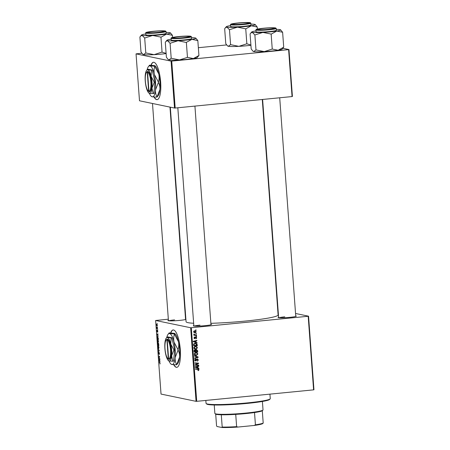 <?xml version="1.0" encoding="UTF-8"?>
<svg xmlns="http://www.w3.org/2000/svg" width="450" height="450" viewBox="0 0 450 450"><rect width="100%" height="100%" fill="white"/><g stroke="black" fill="none" stroke-linecap="round" stroke-linejoin="round"><path stroke-width="0.67" d="M154.035 97.037A18.782 5.259 -95.6 0 0 157.112 99.647A18.782 5.259 -95.6 0 0 160.656 82.074A18.782 5.259 -95.6 0 0 153.45 62.269A18.782 5.259 -95.6 0 0 151.014 65.199M153.551 62.263A18.782 5.259 -95.6 0 0 151.211 65.205M173.694 364.725A18.782 5.259 -95.6 0 0 176.771 367.341A18.782 5.259 -95.6 0 0 180.315 349.762A18.782 5.259 -95.6 0 0 173.104 329.957A18.782 5.259 -95.6 0 0 170.668 332.893M173.211 329.951A18.782 5.259 -95.6 0 0 170.865 332.899M185.895 319.371A9.124 0.759 175.8 0 1 179.601 320.4A9.124 0.759 175.8 0 1 167.929 320.591A9.124 0.759 175.8 0 1 168.412 320.231M174.572 319.882A8.584 0.714 -4.2 0 0 168.812 320.794M295.729 315.928A9.124 0.759 175.8 0 1 296.252 316.209A9.124 0.759 175.8 0 1 289.794 317.351A9.124 0.759 175.8 0 1 278.123 317.543A9.124 0.759 175.8 0 1 278.601 317.183M284.766 316.834A8.584 0.714 -4.2 0 0 279.006 317.745M210.943 324.242A9.124 0.759 175.8 0 1 211.466 324.529A9.124 0.759 175.8 0 1 205.009 325.671A9.124 0.759 175.8 0 1 193.337 325.856A9.124 0.759 175.8 0 1 193.815 325.502M199.98 325.153A8.584 0.714 -4.2 0 0 194.22 326.059M262.282 99.489L278.106 314.955A46.142 3.853 175.8 0 1 245.301 321.075A46.142 3.853 175.8 0 1 210.876 323.314M157.663 329.692L157.691 330.081L157.663 329.692M157.472 327.077L157.5 327.465L157.472 327.077M158.529 341.263L158.158 342.45L157.641 341.837L157.399 340.695L157.781 339.508L158.529 341.263M158.141 336.161L156.932 334.147L157.972 333.861L157.809 335.644L158.141 336.161M158.726 344.149L158.833 345.645L157.714 344.79L157.832 342.855L158.13 343.423L158.31 343.007L158.726 344.149M157.781 343.305L157.832 342.855M158.276 343.412L158.31 343.007M159.188 350.426L159.221 350.921L158.192 351.27L158.158 350.876L159.047 350.578L157.989 348.576L159.188 350.426M159.199 350.612L158.777 350.651L159.199 350.567M160.031 364.011L159.778 362.7L158.957 361.704L159.778 362.329L159.998 364.022M159.919 363.628L160.138 363.24M159.789 358.633L159.817 359.021L158.698 358.161L159.497 356.873L158.518 355.77L159.643 356.625L158.839 357.924L159.789 358.633M190.648 327.746L155.627 320.49L161.032 394.076L196.054 401.338L190.648 327.746L191.317 327.729L196.718 401.321L196.054 401.338M160.014 361.71L158.811 359.696L159.846 359.409L159.688 361.187L160.014 361.71M159.424 353.458L159.143 354.538L159.058 352.614L158.659 354.06L158.299 352.952L158.529 351.928L158.625 353.666L159.019 352.221L159.424 353.458M159.137 354.161L159.429 354.066M158.867 353.666L158.715 354.054M158.985 347.468L158.614 348.654L158.096 348.041L157.854 346.899L158.237 345.713L158.985 347.468M157.59 332.257L157.545 330.817L157.258 331.853L156.977 330.992L157.146 330.159L157.213 331.464L157.506 330.424L157.804 331.391L157.641 332.263M157.551 331.869L157.798 331.341M157.174 330.553L157.072 331.031M158.299 338.332L158.377 339.441L157.258 338.586L157.534 336.448L158.299 338.332M157.359 325.333L157.112 326.194L156.527 324.861L156.786 324.022L157.359 325.333M157.579 328.573L157.612 328.967L156.797 328.343L156.724 327.161L157.579 328.573M157.208 323.488L157.236 323.876L157.208 323.488M185.754 317.486L185.428 317.52M168.334 319.196L155.627 320.49M308.548 316.187L313.954 389.773L313.594 389.858L308.188 316.266L308.548 316.187L295.549 313.487M278.066 309.864L277.729 309.797M196.583 336.195L196.611 336.583L196.093 336.555L196.065 336.156L196.583 336.195M196.391 333.579L196.419 333.968L195.902 333.939L195.874 333.54L196.391 333.579M197.482 347.76L196.02 349.194L195.154 349.155L194.394 348.834L193.776 347.782L195.278 346.337L196.065 346.376L197.482 347.76L197.044 347.67M197.061 342.664L197.089 343.086L193.376 341.702L193.337 341.229L196.892 340.363L196.92 340.757L195.947 340.976L196.048 342.304L197.061 342.664L196.442 342.534L196.47 342.855M194.844 349.796L195.761 350.224L196.447 349.689L197.646 350.651L197.752 352.147L194.119 351.866L194.074 350.387L195.199 349.813M196.447 349.689L196.785 349.706M198.107 356.929L198.141 357.424L194.597 358.346L194.569 357.958L197.606 357.165L194.428 356.068L194.4 355.652L198.107 356.929L197.494 356.805L197.516 357.137M198.028 368.983L199.097 369.799L198.034 370.637L197.961 370.254L198.675 369.816L197.966 369.371L195.39 369.174L195.362 368.781L198.321 369.022M198.675 369.816L197.966 369.371L195.384 369.096M198.709 365.136L198.737 365.524L195.103 365.243L195.075 364.832L198.039 363.465L194.957 363.246L194.929 362.852L198.562 363.127L198.591 363.538L195.632 364.911L198.709 365.136M308.188 316.266L191.317 327.729M313.594 389.858L196.718 401.321M198.934 368.213L198.968 368.629L195.249 367.251L195.216 366.772L198.765 365.912L198.793 366.3L197.826 366.525L197.921 367.847L198.934 368.213L198.321 368.083L198.343 368.398M195.109 360.866L195.705 360.99L194.676 360.039L195.632 358.847L195.778 359.224L195.092 360.011L195.654 360.608L197.235 358.886L198.377 359.955L197.246 361.232L197.955 359.972L197.297 359.269L196.453 360.473L195.379 360.979M196.684 359.145L197.471 359.28L196.374 359.274M194.754 360.422L195.654 360.608M197.651 359.359L197.235 358.886L197.561 358.903M197.938 353.964L196.476 355.399L195.609 355.359L194.85 355.039L194.231 353.987L195.733 352.541L196.521 352.581L197.938 353.964L197.499 353.874M194.394 338.574L194.839 338.664L194.034 337.922L194.76 336.96L194.361 337.911L194.754 338.282L195.93 337.044L196.757 337.882L195.941 338.895L196.425 337.899L195.992 337.427L194.602 338.653M195.458 337.303L196.104 337.433L195.446 337.314M194.029 337.843L194.754 338.282M197.218 344.835L197.297 345.943L193.663 345.662L193.607 344.25L194.968 343.288L195.778 343.327L197.089 344.244L197.218 344.835L196.779 344.745M196.312 331.83L195.339 332.854L194.636 332.826L193.584 331.791L194.608 330.778L195.255 330.806L195.964 331.757M196.504 335.076L196.532 335.469L193.888 335.267L193.86 334.873L194.406 334.918L193.849 334.074L195.446 334.98L196.504 335.076M193.984 334.682L195.446 334.98M196.127 329.991L196.155 330.379L195.638 330.351L195.609 329.951L196.127 329.991M171.067 61.127L136.046 53.865L139.494 100.789L174.516 108.051L171.067 61.127L171.737 61.104L175.179 108.034L174.516 108.051M226.665 44.927L198.354 47.706M141.879 53.246L136.046 53.865M288.968 49.562L292.416 96.486L292.056 96.57L288.613 49.641L288.968 49.562L282.853 48.291M288.613 49.641L171.737 61.104M292.056 96.57L175.179 108.034M193.652 323.263A46.142 3.853 175.8 0 1 186.069 321.716L170.314 107.179M185.535 318.977A9.124 0.759 175.8 0 1 185.873 319.05M198.101 365.085L198.737 365.524M198.124 365.4L195.097 365.164M197.089 363.42L198.039 363.465M196.47 363.291L194.951 363.167M197.955 363.082L198.591 363.538M195.975 364.393L196.588 364.517M195.12 364.809L195.632 364.911M198.174 366.058L198.793 366.3M198.18 366.176L197.213 366.396L197.826 366.525M197.303 367.639L197.921 367.847M197.308 367.723L198.321 368.083M197.409 366.621L195.013 366.902L197.488 367.678L197.409 366.621L195.632 367.026L197.488 367.678M195.227 366.947L195.632 367.026M198.023 370.569L198.366 370.642M198.062 369.686L197.353 369.248M197.994 368.983L198.444 369.461M198.658 369.709L199.097 369.799M198.326 370.254L198 370.463M197.944 359.865L198.377 359.955M196.487 359.297L196.993 359.404M195.992 360.377L196.453 360.473M195.84 360.349L195.086 360.861M195.148 359.016L195.778 359.224M195.165 359.1L195.694 359.229M194.67 359.921L195.092 360.011M197.522 357.182L198.141 357.424M197.528 357.3L194.574 358.065M194.406 355.736L197.494 356.805M196.763 354.949L195.862 355.269L196.476 355.399M195.862 355.269L195.311 355.281M196.194 352.536L197.179 353.329M194.349 354.465L196.464 355.005L197.516 353.976L196.391 352.963L195.722 352.929L194.648 353.959L195.722 354.977M196.391 352.963L194.76 352.873M194.49 354.583L195.103 354.707M194.226 353.869L194.648 353.959M195.109 352.806L195.722 352.929M197.184 350.556L197.646 350.651M197.117 351.709L197.752 352.147M197.139 352.018L194.113 351.787M194.867 349.796L195.761 350.224M196.476 349.684L196.959 350.213M195.857 349.948L195.401 350.679M195.902 349.959L196.684 350.089L195.913 349.942M194.794 350.218L194.254 350.055M194.518 351.506L195.649 351.596L195.407 350.348L194.889 350.184L194.518 351.506L194.085 351.416M194.04 350.752L194.468 350.843M194.276 350.055L195.407 350.348M196.076 351.63L197.303 351.72L197.201 350.612L196.47 350.077L196.076 351.63L195.643 351.54M195.57 350.713L196.014 350.803M195.812 337.77L195.373 337.303M195.368 337.449L195.767 337.534M194.934 337.798L194.226 338.535M194.231 337.219L194.839 337.348M195.317 336.915L196.138 337.759M196.419 337.815L196.757 337.882M196.296 340.509L196.92 340.757M196.307 340.627L195.334 340.847L195.947 340.976M195.424 342.09L196.048 342.304M195.429 342.174L196.442 342.534M195.536 341.072L193.14 341.353L195.609 342.129L195.536 341.072L193.753 341.483L195.609 342.129M193.354 341.398L193.753 341.483M196.661 345.504L197.297 345.943M196.684 345.814L193.657 345.583M195.458 343.282L196.453 344.07M196.509 344.126L197.089 344.244M193.629 345.212L196.847 345.516L195.671 343.71L194.018 343.614M193.629 344.16L194.046 344.244L194.062 345.302M194.361 343.553L194.974 343.682L194.046 344.244M195.671 343.71L194.974 343.682M196.307 348.744L195.407 349.065L196.02 349.194M195.407 349.065L194.856 349.071M195.739 346.326L196.723 347.124M193.894 348.261L196.009 348.801L197.061 347.771L195.936 346.759L195.266 346.725L194.192 347.754L195.266 348.772M195.936 346.759L194.304 346.669M194.034 348.379L194.648 348.502M193.77 347.664L194.192 347.754M194.653 346.601L195.266 346.725M195.407 332.449L194.726 332.724L195.339 332.854M194.726 332.724L194.344 332.736M194.934 330.767L195.598 331.346M194.023 331.037L195.159 331.194L193.877 331.059M193.686 332.179L195.272 332.471L195.986 331.858L194.636 331.166L193.911 331.774L194.704 332.443M193.584 331.706L193.911 331.774M195.896 333.861L196.419 333.968M195.891 335.019L196.532 335.469M195.919 335.34L193.882 335.183M193.838 334.097L194.265 334.187M193.776 334.305L194.197 334.389M196.088 336.476L196.611 336.583M195.632 330.272L196.155 330.379M159.137 358.121L158.698 358.161M159.081 357.711L158.664 357.756M159.643 356.636L159.204 356.676M158.979 356.124L158.546 356.164M159.857 359.595L158.811 359.696M159.188 360.366L159.547 360.951L159.469 359.893L158.946 360.011L159.188 360.366M159.418 362.053L158.985 362.098M159.21 350.775L158.158 350.876M158.979 347.4L158.203 346.095L158.602 346.056L157.984 346.939L158.158 347.754L158.676 348.255M158.591 348.266L158.856 347.411M158.147 344.745L157.714 344.79M158.079 343.226L157.764 343.834L158.164 344.762L158.079 343.221M158.299 344.863L158.676 345.15L158.569 343.367L158.299 344.863M157.984 334.046L156.932 334.147M157.314 334.822L157.669 335.402L157.596 334.344L157.072 334.463L157.314 334.822M157.691 338.541L157.258 338.586M157.359 338.293L158.22 338.946L157.556 336.831L157.359 338.293M157.911 336.797L157.303 337.241M158.524 341.196L157.748 339.891L158.147 339.851L157.528 340.734L158.22 342.051M158.136 342.062L158.4 341.207M156.623 324.894L157.072 325.8L157.258 325.311L156.814 324.411L156.623 324.894L157.129 324.377L156.774 324.405M157.354 325.299L157.072 325.8M157.241 328.303L156.797 328.343M173.919 364.742A18.782 5.259 -95.6 0 0 176.873 367.324M154.26 97.048A18.782 5.259 -95.6 0 0 157.219 99.636M270.169 398.863L269.674 399.437A31.657 2.644 175.8 0 1 247.258 403.402A31.657 2.644 175.8 0 1 206.752 404.055L206.179 403.566A32.192 2.689 -4.2 0 0 247.376 402.902A32.192 2.689 -4.2 0 0 270.169 398.863A32.192 2.689 -4.2 0 0 270.264 398.632L269.933 394.138M205.836 400.427L206.049 403.346A32.192 2.689 -4.2 0 0 206.179 403.566M280.614 29.829A14.518 1.215 -4.2 0 1 276.727 31.056A14.518 1.215 175.8 0 1 270.349 31.854A14.518 1.215 175.8 0 1 262.862 32.417L271.288 34.099L276.727 31.056L282.617 32.259L280.614 29.829A14.518 1.215 -4.2 0 0 280.063 29.633A14.518 1.215 175.8 0 0 276.3 29.385M270.956 34.127A16.661 1.389 -4.2 0 0 271.119 34.11A16.661 1.389 -4.2 0 0 271.288 34.099M268.65 29.396A9.124 0.759 175.8 0 1 256.978 29.588A9.124 0.759 175.8 0 1 263.424 28.316A9.124 0.759 175.8 0 1 275.108 28.254A9.124 0.759 175.8 0 1 268.65 29.396M269.111 31.596A10.193 0.849 -4.2 0 0 276.362 30.246L276.227 28.429A10.193 0.849 175.8 0 1 268.982 29.784A10.193 0.849 175.8 0 1 255.893 29.925L256.028 31.736A10.193 0.849 -4.2 0 0 269.111 31.596M282.617 32.259L283.714 47.194L278.139 50.254L272.244 49.05L271.148 34.116M272.244 49.05L264.268 51.615L255.977 49.911L254.88 34.982L262.862 32.417A14.518 1.215 175.8 0 1 252.326 32.349L254.88 34.982M255.977 49.911L253.738 51.547L252.866 51.075L251.179 48.915L250.082 33.986L250.796 33.058L252.326 32.349A14.518 1.215 175.8 0 1 251.758 31.95A14.518 1.215 175.8 0 1 255.662 30.926A14.518 1.215 175.8 0 1 255.966 30.876M252.866 51.075L253.187 51.351A14.518 1.215 175.8 0 0 253.738 51.547A14.518 1.215 175.8 0 0 264.268 51.615A14.518 1.215 175.8 0 0 278.139 50.254A14.518 1.215 175.8 0 0 282.037 49.23L283.646 47.205M267.418 29.419A8.049 0.675 -4.2 0 0 274.033 28.215A8.049 0.675 -4.2 0 0 264.656 28.294A8.049 0.675 -4.2 0 0 258.036 29.391A8.049 0.675 -4.2 0 0 267.418 29.419M243.827 23.974A8.049 0.675 -4.2 0 0 248.625 22.944A8.049 0.675 -4.2 0 0 237.437 23.203A8.049 0.675 -4.2 0 0 232.627 24.12A8.049 0.675 -4.2 0 0 243.827 23.974M255.206 24.564A14.518 1.215 -4.2 0 1 251.319 25.791A14.518 1.215 175.8 0 1 244.946 26.584A14.518 1.215 175.8 0 1 237.454 27.152L245.745 28.851L251.319 25.791L257.214 26.994L255.206 24.564A14.518 1.215 -4.2 0 0 254.655 24.362A14.518 1.215 175.8 0 0 250.892 24.114M245.548 28.862A16.661 1.389 -4.2 0 0 245.717 28.845A16.661 1.389 -4.2 0 0 245.88 28.828M243.242 24.131A9.124 0.759 175.8 0 1 231.57 24.323A9.124 0.759 175.8 0 1 238.022 23.051A9.124 0.759 175.8 0 1 249.699 22.989A9.124 0.759 175.8 0 1 243.242 24.131M243.709 26.331A10.193 0.849 -4.2 0 0 250.954 24.975L250.824 23.164A10.193 0.849 175.8 0 1 243.574 24.514A10.193 0.849 175.8 0 1 230.49 24.654L230.619 26.471A10.193 0.849 -4.2 0 0 243.709 26.331M257.366 29.093L257.214 26.994M250.898 45.039L246.842 43.785L245.745 28.851M246.842 43.785L238.86 46.344L230.574 44.646L229.477 29.717L237.454 27.152A14.518 1.215 175.8 0 1 226.918 27.084L229.477 29.717M230.574 44.646L228.33 46.282L227.458 45.81L225.771 43.65L224.674 28.721L225.388 27.793L226.918 27.084A14.518 1.215 175.8 0 1 226.356 26.679A14.518 1.215 175.8 0 1 230.254 25.656A14.518 1.215 175.8 0 1 230.558 25.611M250.909 45.253A14.518 1.215 175.8 0 1 238.86 46.344A14.518 1.215 175.8 0 1 228.33 46.282A14.518 1.215 175.8 0 1 227.779 46.08L227.458 45.81M178.059 36.788A8.049 0.675 -4.2 0 0 173.25 37.704A8.049 0.675 -4.2 0 0 184.449 37.558A8.049 0.675 -4.2 0 0 189.248 36.529A8.049 0.675 -4.2 0 0 178.059 36.788M197.831 40.579L198.928 55.508L193.354 58.568A14.518 1.215 175.8 0 1 186.975 59.366A14.518 1.215 175.8 0 1 179.482 59.929L171.191 58.23L170.094 43.296L178.076 40.731L186.171 42.446L191.942 39.375L197.831 40.579L195.829 38.143A14.518 1.215 175.8 0 1 191.942 39.375A14.518 1.215 175.8 0 1 178.076 40.731A14.518 1.215 175.8 0 1 167.541 40.669L170.094 43.296M198.861 55.519L197.252 57.544A14.518 1.215 175.8 0 1 193.354 58.568L187.599 57.341L179.482 59.929A14.518 1.215 175.8 0 1 168.953 59.861L168.081 59.394L166.393 57.234L165.296 42.3L166.011 41.377L167.541 40.669A14.518 1.215 -4.2 0 1 166.972 40.264L166.011 41.372M166.972 40.264A14.518 1.215 -4.2 0 1 170.876 39.24A14.518 1.215 175.8 0 1 171.18 39.195M178.639 36.63A9.124 0.759 175.8 0 1 190.322 36.574A9.124 0.759 175.8 0 1 183.864 37.716A9.124 0.759 175.8 0 1 172.192 37.901A9.124 0.759 175.8 0 1 178.639 36.63M171.107 38.239L171.242 40.056A10.193 0.849 -4.2 0 0 184.326 39.909A10.193 0.849 -4.2 0 0 191.576 38.559L191.441 36.748A10.193 0.849 175.8 0 1 184.196 38.098A10.193 0.849 175.8 0 1 171.107 38.239C171.084 38.036 170.167 37.479 178.419 36.585A9.872 0.827 -4.2 0 0 171.821 38.098A9.872 0.827 -4.2 0 0 184.078 37.761A9.872 0.827 -4.2 0 0 190.682 36.248A9.872 0.827 -4.2 0 0 178.425 36.585C183.814 36.096 187.802 35.961 190.384 36.191L191.441 36.748M187.459 57.364L186.362 42.435M171.191 58.23L168.953 59.861A14.518 1.215 175.8 0 1 168.401 59.664L168.081 59.394M191.514 37.699A14.518 1.215 175.8 0 1 195.278 37.946A14.518 1.215 175.8 0 1 195.829 38.143M186.171 42.446A16.661 1.389 -4.2 0 0 186.502 42.413M154.463 31.343A8.049 0.675 -4.2 0 0 147.842 32.439A8.049 0.675 -4.2 0 0 157.23 32.468A8.049 0.675 -4.2 0 0 163.839 31.264A8.049 0.675 -4.2 0 0 154.463 31.343M166.123 53.572A14.518 1.215 175.8 0 1 161.567 54.096A14.518 1.215 175.8 0 1 154.074 54.664L145.789 52.959L144.692 38.031L152.668 35.466L161.094 37.148L166.534 34.104L172.429 35.308L170.421 32.878A14.518 1.215 175.8 0 1 166.534 34.104A14.518 1.215 175.8 0 1 152.668 35.466A14.518 1.215 175.8 0 1 142.132 35.398L144.692 38.031M166.112 53.359L161.859 52.11L154.074 54.664A14.518 1.215 175.8 0 1 143.544 54.596L142.672 54.124L140.985 51.964L139.894 37.035L140.602 36.107L142.132 35.398A14.518 1.215 -4.2 0 1 141.57 34.999L140.602 36.107M141.57 34.999A14.518 1.215 -4.2 0 1 145.468 33.975A14.518 1.215 175.8 0 1 145.772 33.924M153.236 31.365A9.124 0.759 175.8 0 1 164.914 31.303A9.124 0.759 175.8 0 1 158.456 32.451A9.124 0.759 175.8 0 1 146.784 32.636A9.124 0.759 175.8 0 1 153.236 31.365M145.704 32.974L145.834 34.785A10.193 0.849 -4.2 0 0 158.923 34.644A10.193 0.849 -4.2 0 0 166.168 33.294L166.039 31.477A10.193 0.849 175.8 0 1 158.788 32.833A10.193 0.849 175.8 0 1 145.704 32.974C145.682 32.766 144.759 32.214 153.011 31.32C158.406 30.831 162.394 30.696 164.981 30.926L166.039 31.477M172.581 37.412L172.429 35.308M162.056 52.099L160.959 37.17M145.789 52.959L143.544 54.596A14.518 1.215 175.8 0 1 142.993 54.399L142.672 54.124M166.106 32.434A14.518 1.215 175.8 0 1 169.869 32.681A14.518 1.215 175.8 0 1 170.421 32.878M160.763 37.176A16.661 1.389 -4.2 0 0 161.094 37.148M262.946 410.062L262.457 410.631A23.608 1.974 175.8 0 1 262.299 410.76A23.608 1.974 175.8 0 1 254.52 412.543A23.608 1.974 175.8 0 1 235.727 414.382A23.608 1.974 175.8 0 1 221.293 414.782A23.608 1.974 175.8 0 1 216.428 414.399A23.608 1.974 175.8 0 1 215.528 414.079L214.959 413.584A24.143 2.019 -4.2 0 0 215.871 413.916A24.143 2.019 -4.2 0 0 241.504 413.477A24.143 2.019 -4.2 0 0 262.946 410.062A24.143 2.019 -4.2 0 0 263.019 409.888L262.401 401.462M214.239 405L214.858 413.426A24.143 2.019 -4.2 0 0 214.959 413.584M215.702 414.186L216.562 425.88L216.99 426.493L221.839 427.5L222.193 427.05A23.608 1.974 -4.2 0 0 236.627 426.651L237.977 427.056A23.074 1.929 175.8 0 1 221.839 427.5M221.293 414.782L222.193 427.05M262.299 410.76L263.199 423.028L262.851 423.478A23.074 1.929 175.8 0 1 254.154 425.469L237.977 427.056M235.727 414.382L236.627 426.651M254.154 425.469L255.42 424.806A23.608 1.974 -4.2 0 0 263.199 423.028M254.52 412.543L255.42 424.806M166.905 339.739L168.311 358.903L169.172 359.449A10.193 2.857 -95.6 0 0 171.191 349.909A10.193 2.857 -95.6 0 0 167.687 339.216L166.905 339.739A9.658 2.706 -95.6 0 0 166.072 340.234A9.658 2.706 -95.6 0 0 165.071 349.616A9.658 2.706 -95.6 0 0 167.878 358.622A9.658 2.706 -95.6 0 0 168.311 358.903M167.377 339.154A10.193 2.857 -95.6 0 0 166.494 339.677L166.072 340.234M167.878 358.622L168.396 359.089A10.193 2.857 -95.6 0 0 168.862 359.387M172.834 361.266L171.63 355.776L173.919 349.937L174.639 349.869L171.827 337.731L167.923 336.926L167.209 336.994L167.411 337.567A11.807 3.308 -95.6 0 0 166.213 338.158A11.807 3.308 -95.6 0 0 164.919 342.827A11.807 3.308 -95.6 0 0 165.78 354.561A11.807 3.308 -95.6 0 0 168.418 360.63A11.807 3.308 -95.6 0 0 169.138 361.035L173.548 361.198L174.639 349.869M173.919 349.937L170.769 344.042L171.107 337.804L171.827 337.731M171.107 337.804L167.411 337.567A11.807 3.308 -95.6 0 1 170.769 344.042A11.807 3.308 -95.6 0 1 171.63 355.776A11.807 3.308 -95.6 0 1 169.138 361.035L168.93 360.456M166.213 338.158L167.209 336.994M169.026 361.007A15.559 4.359 -95.6 0 0 170.921 363.994A15.559 4.359 -95.6 0 0 171.872 364.522A15.559 4.359 -95.6 0 0 175.162 357.593A15.559 4.359 -95.6 0 0 174.026 342.129A15.559 4.359 -95.6 0 0 169.599 333.596A15.559 4.359 -95.6 0 0 168.019 334.373A15.559 4.359 -95.6 0 0 166.809 337.371M178.065 350.077C179.229 352.215 179.73 354.577 179.572 357.159L176.664 364.674C175.5 362.537 174.999 360.174 175.162 357.593L178.065 350.077A17.865 5.006 -95.6 0 0 178.042 349.729L174.026 342.129C173.469 339.379 173.604 336.701 174.42 334.091L178.436 341.696C178.987 344.447 178.858 347.124 178.042 349.729M169.29 332.859L174.623 333.394L174.319 333.9L169.599 333.596C168.801 333.405 168.694 333.157 169.29 332.859L168.019 334.373M170.921 363.994L171.872 364.522L176.591 364.832L177.862 363.313A15.559 4.359 84.4 0 0 179.572 357.159A15.559 4.359 84.4 0 0 178.436 341.696A15.559 4.359 84.4 0 0 174.96 333.692L174.623 333.394M167.687 339.216L167.214 339.801L168.621 358.965A9.658 2.706 -95.6 0 0 170.528 349.926A9.658 2.706 -95.6 0 0 167.214 339.801M169.172 359.449L168.621 358.965M147.246 72.045L148.657 91.215L149.513 91.772A10.193 2.857 -95.6 0 0 151.537 82.215A10.193 2.857 -95.6 0 0 148.028 71.528L147.246 72.045A9.658 2.706 -95.6 0 0 146.419 72.546A9.658 2.706 -95.6 0 0 145.412 81.922A9.658 2.706 -95.6 0 0 148.219 90.934A9.658 2.706 -95.6 0 0 148.657 91.215M147.718 71.46A10.193 2.857 -95.6 0 0 146.835 71.989L146.419 72.546M148.219 90.934L148.742 91.395A10.193 2.857 -95.6 0 0 149.209 91.699M153.174 93.578L151.976 88.082L154.266 82.249L154.98 82.176L152.167 70.043L148.264 69.233L147.549 69.306L147.757 69.879A11.807 3.308 -95.6 0 0 146.554 70.47A11.807 3.308 -95.6 0 0 145.26 75.139A11.807 3.308 -95.6 0 0 146.121 86.867A11.807 3.308 -95.6 0 0 148.759 92.942A11.807 3.308 -95.6 0 0 149.479 93.341L153.889 93.504L154.98 82.176M154.266 82.249L151.116 76.354L151.453 70.11L152.167 70.043M151.453 70.11L147.757 69.879A11.807 3.308 -95.6 0 1 151.116 76.354A11.807 3.308 -95.6 0 1 151.976 88.082A11.807 3.308 -95.6 0 1 149.479 93.341L149.271 92.767M146.554 70.47L147.549 69.306M149.372 93.319A15.559 4.359 -95.6 0 0 151.262 96.306A15.559 4.359 -95.6 0 0 152.213 96.834A15.559 4.359 -95.6 0 0 155.503 89.899A15.559 4.359 -95.6 0 0 154.367 74.436A15.559 4.359 -95.6 0 0 149.94 65.903A15.559 4.359 -95.6 0 0 148.359 66.684A15.559 4.359 -95.6 0 0 147.15 69.677M158.411 82.389C159.57 84.527 160.071 86.889 159.913 89.471L157.005 96.981C155.846 94.843 155.346 92.481 155.503 89.899L158.411 82.389A17.865 5.006 -95.6 0 0 158.383 82.041L154.367 74.436C153.816 71.685 153.945 69.008 154.761 66.403L158.777 74.002C159.328 76.753 159.199 79.431 158.383 82.041M149.631 65.166L154.963 65.7L154.659 66.212L149.94 65.903C149.141 65.711 149.034 65.469 149.631 65.166L148.359 66.684M151.262 96.306L152.213 96.834L156.932 97.138L158.203 95.625A15.559 4.359 84.4 0 0 159.913 89.471A15.559 4.359 84.4 0 0 158.777 74.002A15.559 4.359 84.4 0 0 155.301 66.004L154.963 65.7M148.028 71.528L147.555 72.107L148.961 91.277A9.658 2.706 -95.6 0 0 150.868 82.232A9.658 2.706 -95.6 0 0 147.555 72.107M149.513 91.772L148.961 91.277M195.773 367.138L196.386 367.267M195.902 366.716L196.515 366.84M196.217 359.887L196.678 359.983M195.182 337.849L195.547 337.928M193.894 341.589L194.507 341.719M194.029 341.168L194.642 341.291M193.59 344.649L194.018 344.739M159.452 357.289L159.036 357.328M159.671 356.996L159.306 357.03M268.864 29.441A9.872 0.827 -4.2 0 0 275.468 27.934A9.872 0.827 -4.2 0 0 263.211 28.271A9.872 0.827 -4.2 0 0 256.607 29.784A9.872 0.827 -4.2 0 0 268.864 29.441M243.456 24.176A9.872 0.827 -4.2 0 0 250.065 22.663A9.872 0.827 -4.2 0 0 237.803 23.006A9.872 0.827 -4.2 0 0 231.199 24.514A9.872 0.827 -4.2 0 0 243.456 24.176M153.017 31.32A9.872 0.827 -4.2 0 0 146.413 32.833A9.872 0.827 -4.2 0 0 158.67 32.49A9.872 0.827 -4.2 0 0 165.279 30.982A9.872 0.827 -4.2 0 0 153.017 31.32M198.292 369.416L197.679 369.287M195.114 350.19L194.501 350.066M194.653 338.276L194.04 338.152M157.494 336.831L157.905 336.791M276.227 28.429L275.169 27.878C272.588 27.647 268.599 27.782 263.205 28.271L256.134 29.503L255.893 29.925M251.758 31.95L250.796 33.058M274.033 28.215L274.416 28.541M295.762 316.44L279.709 97.779M278.64 317.7L262.614 99.456M258.036 29.391L257.704 29.773M248.625 22.944L249.013 23.276M232.627 24.12L232.296 24.503M250.824 23.164L249.767 22.607C247.179 22.382 243.191 22.511 237.797 23.006L230.726 24.238L230.49 24.654M226.356 26.679L225.388 27.793M173.25 37.704L172.918 38.087M177.829 107.775L193.854 326.014M194.923 106.093L210.977 324.754M189.248 36.529L189.63 36.861M147.842 32.439L147.51 32.822M168.446 320.749L152.494 103.483M185.574 319.489L169.976 107.111M163.839 31.264L164.227 31.596"/></g></svg>
